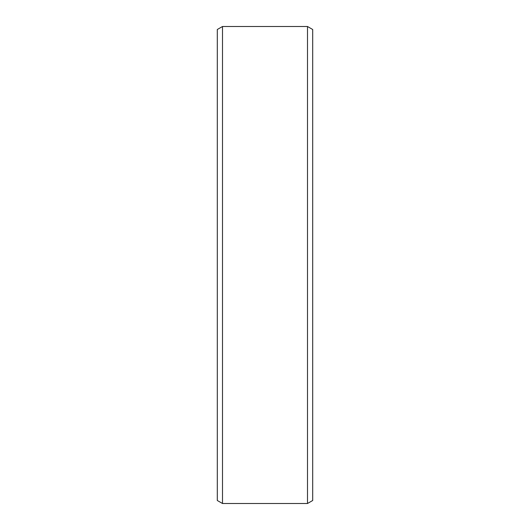<?xml version="1.0" encoding="UTF-8"?>
<svg xmlns="http://www.w3.org/2000/svg" width="530" height="530" viewBox="0 0 530 530"><rect width="100%" height="100%" fill="white"/><g stroke="black" fill="none" stroke-linecap="round" stroke-linejoin="round"><path stroke-width="0.79" d="M217.3 29.501L217.3 500.499L222.501 503.5L222.501 26.5L217.3 29.501M222.501 503.5L307.499 503.5L307.499 26.5L222.501 26.5M307.499 26.5L312.7 29.501L312.7 500.499L307.499 503.5"/></g></svg>
